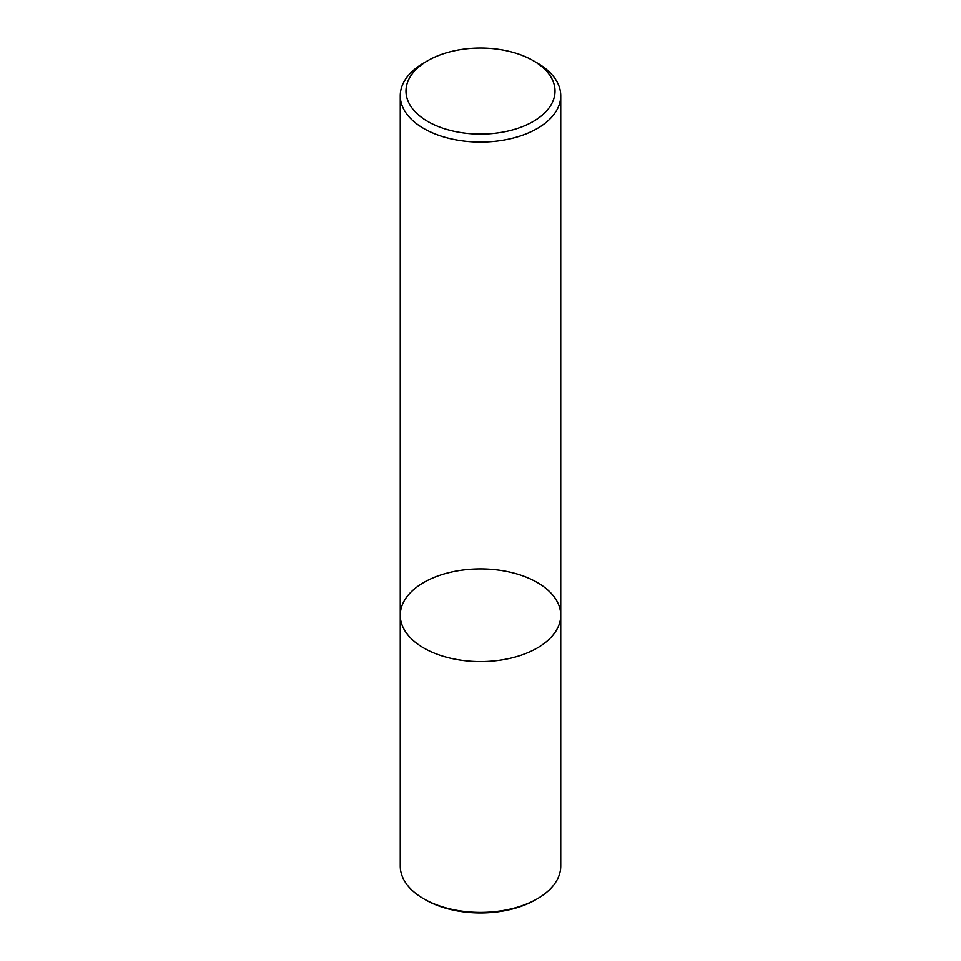 <?xml version="1.0" encoding="UTF-8"?>
<svg xmlns="http://www.w3.org/2000/svg" width="961" height="961" viewBox="0 0 961 961"><rect width="100%" height="100%" fill="white"/><g stroke="black" fill="none" stroke-linecap="round" stroke-linejoin="round"><path stroke-width="1.44" d="M537.247 647.99A80.243 46.332 180 0 1 449.796 658.033A80.243 46.332 180 0 1 400.256 615.232A80.243 46.332 180 0 1 480.5 568.9A80.243 46.332 180 0 1 560.743 615.232A80.243 46.332 180 0 1 537.247 647.99A80.243 46.332 180 0 1 449.796 658.033A80.243 46.332 180 0 1 400.256 615.232L400.256 866.077A80.243 46.332 -0 0 0 423.753 898.835A80.243 46.332 -0 0 0 537.247 898.835L537.247 898.835A80.243 46.332 -0 0 0 560.743 866.077L560.743 615.232A80.243 46.332 180 0 1 537.247 647.99M533.187 60.651L537.247 62.994A80.243 46.332 180 0 1 560.743 95.752A80.243 46.332 180 0 1 537.247 128.51A80.243 46.332 180 0 1 449.796 138.552A80.243 46.332 180 0 1 400.256 95.752A80.243 46.332 180 0 1 423.753 62.994L427.813 60.651A74.514 43.017 180 0 1 533.187 60.651A74.514 43.017 180 0 1 533.187 121.494A74.514 43.017 180 0 1 427.813 121.494A74.514 43.017 180 0 1 427.813 60.651M423.753 898.835L425.375 899.772A77.949 45.011 -0 0 0 535.625 899.772L537.247 898.835M400.256 95.752L400.256 615.232M560.743 95.752L560.743 615.232"/></g></svg>
